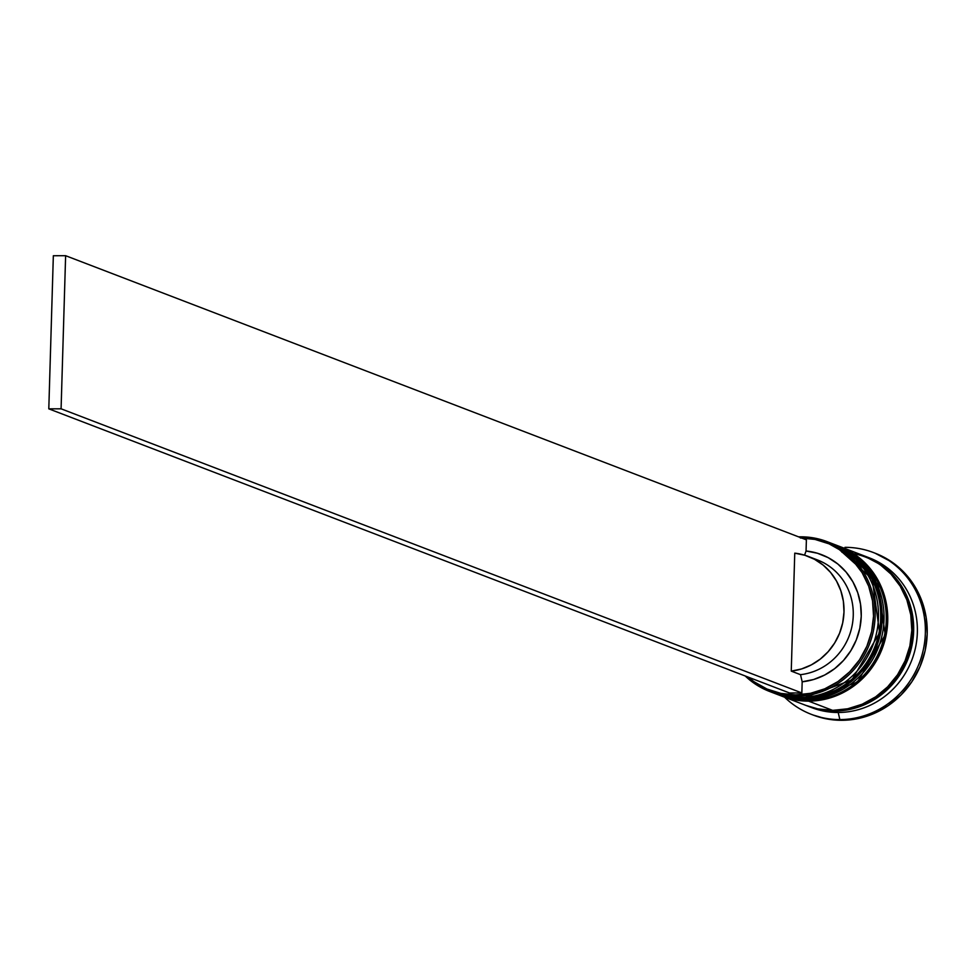<?xml version="1.0" encoding="UTF-8"?>
<svg xmlns="http://www.w3.org/2000/svg" width="976" height="976" viewBox="0 0 976 976"><rect width="100%" height="100%" fill="white"/><g stroke="black" fill="none" stroke-linecap="round" stroke-linejoin="round"><path stroke-width="1.46" d="M775.347 693.668A80.227 76.311 -69 0 0 775.542 693.741A80.227 76.311 -69 0 0 801.906 698.572A3.855 1.122 89.8 0 0 802.04 698.596A3.855 1.122 -90.2 0 1 801.906 698.572L801.54 698.426A80.227 76.311 111 0 1 775.164 693.607L774.053 693.167M801.906 698.572A80.227 76.311 -69 0 0 879.449 632.594A80.227 76.311 -69 0 0 833.004 543.925L832.638 543.778A80.227 76.311 111 0 1 879.083 632.46A80.227 76.311 111 0 1 801.54 698.426L801.906 698.572A80.227 76.311 111 0 0 878.339 637.377A80.227 76.311 111 0 0 841.495 547.817M831.515 543.364A80.227 76.311 111 0 1 832.638 543.778L831.515 543.364M801.54 698.426A80.227 76.311 -69 0 0 877.973 637.243A80.227 76.311 -69 0 0 841.117 547.682M780.91 695.803A80.227 76.311 -69 0 0 781.093 695.876A80.227 76.311 -69 0 0 807.457 700.707A3.855 1.122 89.8 0 0 807.591 700.731A3.855 1.122 -90.2 0 1 807.457 700.707L807.091 700.561A80.227 76.311 111 0 1 780.727 695.729L779.617 695.29M807.457 700.707A80.227 76.311 -69 0 0 885.012 634.729A80.227 76.311 -69 0 0 838.567 546.048L838.189 545.913A80.227 76.311 111 0 1 884.634 634.583A80.227 76.311 111 0 1 807.091 700.561L807.457 700.707A80.227 76.311 111 0 0 883.902 639.512A80.227 76.311 111 0 0 847.046 549.952M807.091 700.561A80.227 76.311 -69 0 0 883.524 639.365A80.227 76.311 -69 0 0 846.68 549.805M841.946 552.27A79.593 75.701 111 0 1 912.987 632.533A79.593 75.701 111 0 1 834.517 710.43L849.425 708.869L863.845 704.33L877.229 696.986L889.063 687.116L898.896 675.099L906.338 661.399L911.108 646.551L913.036 631.118L912.035 615.685L908.131 600.862L901.507 587.21L892.381 575.242L885.012 568.374M769.613 691.472L772.943 692.753A80.227 76.311 -69 0 0 799.307 697.572L795.977 696.303A80.227 76.311 111 0 1 769.613 691.472A80.227 76.311 111 0 1 745.225 675.978A80.227 76.311 -69 0 0 795.977 696.303L795.647 694.875A78.946 75.091 111 0 1 748.092 677.076L754.058 681.773L766.904 688.995L780.946 693.411L795.647 694.875L810.434 693.326L824.732 688.824L838.018 681.541L849.754 671.744L859.502 659.825L866.883 646.246L871.629 631.509L873.532 616.198L872.532 600.899L868.677 586.186L862.089 572.644L853.048 560.785L841.885 551.062L829.039 543.839L814.997 539.423L800.308 537.947M801.467 537.959A78.946 75.091 111 0 1 873.508 616.808A78.946 75.091 111 0 1 795.647 694.875L795.977 696.303A80.227 76.311 -69 0 0 875.13 616.344A80.227 76.311 -69 0 0 800.71 536.824L800.442 537.569L800.71 536.824A80.227 76.311 -69 0 0 798.588 536.861A80.227 76.311 111 0 1 800.71 536.824A80.227 76.311 111 0 1 827.075 541.643A80.227 76.311 111 0 1 873.52 630.325A80.227 76.311 111 0 1 795.977 696.303L799.307 697.572A80.227 76.311 111 0 1 771.284 692.094M835.053 544.706A80.227 76.311 111 0 1 882.511 633.229A80.227 76.311 111 0 1 804.871 699.707A80.227 76.311 -69 0 0 882.414 633.741A80.227 76.311 -69 0 0 835.968 545.059L834.114 544.352A80.227 76.311 111 0 1 880.559 633.021A80.227 76.311 111 0 1 803.016 698.999L804.871 699.707L803.016 698.999A80.227 76.311 111 0 1 776.652 694.168L778.494 694.875A80.227 76.311 -69 0 0 804.871 699.707A80.227 76.311 111 0 1 777.591 694.522M811.385 714.371L813.24 715.079A86.657 82.411 -69 0 0 841.715 720.3L839.86 719.58A86.657 82.411 111 0 1 811.385 714.371A86.657 82.411 111 0 1 784.619 697.23A86.657 82.411 -69 0 0 839.86 719.58L838.201 712.492A80.227 76.311 111 0 1 810.007 706.941M776.652 694.168A80.227 76.311 111 0 1 776.091 693.948L788.083 697.511L803.016 698.999L818.047 697.425L832.577 692.85L846.07 685.433L858.002 675.49L867.908 663.375L875.411 649.565L880.23 634.595L882.17 619.04L881.157 603.485L877.229 588.54L870.543 574.779L861.357 562.713L850.011 552.831L836.957 545.499M782.203 696.303L806.274 705.538A80.227 76.311 -69 0 0 832.65 710.369L808.567 701.134A80.227 76.311 111 0 1 782.203 696.303A80.227 76.311 111 0 1 781.654 696.083L793.634 699.646L808.567 701.134L832.65 710.369L847.668 708.783L862.211 704.208L875.704 696.803L887.635 686.848L897.542 674.745L905.045 660.935L909.864 645.966L911.804 630.411L910.779 614.856L906.863 599.911L900.177 586.137L890.978 574.083L879.644 564.201L863.516 555.625M808.128 706.246L811.837 707.661A80.227 76.311 -69 0 0 838.201 712.492L834.504 711.077A80.227 76.311 111 0 1 808.128 706.246A80.227 76.311 111 0 1 807.225 705.892L819.559 709.589L834.504 711.077L838.201 712.492A80.227 76.311 -69 0 0 915.744 646.527A80.227 76.311 -69 0 0 869.299 557.845L865.602 556.418A80.227 76.311 111 0 1 912.048 645.099A80.227 76.311 111 0 1 834.504 711.077L849.523 709.503L864.065 704.916L877.558 697.511L889.49 687.568L899.396 675.453L906.899 661.643L911.718 646.673L913.646 631.118L912.633 615.563L908.705 600.618L902.019 586.857L892.833 574.791L881.487 564.909L864.663 556.064A80.227 76.311 111 0 1 865.602 556.418M801.845 692.948L789.56 692.984L48.8 408.846L789.56 692.984L801.845 692.948L802.174 681.797L801.845 692.948L61.085 408.81L801.845 692.948M806.396 539.85L806.054 551.001L817.424 553.246L828.124 557.625L837.811 563.994L846.143 572.131L852.853 581.769L857.709 592.591L860.527 604.205L861.247 616.234L859.819 628.276L856.294 639.914L850.804 650.748L843.52 660.435L834.7 668.621L824.635 675.05L813.679 679.491L802.174 681.797A66.112 62.879 -69 0 0 861.247 616.234A66.112 62.879 -69 0 0 806.054 551.001L804.566 555.161L806.054 551.001L806.396 539.85L65.624 255.7L61.085 408.81L48.8 408.846L61.085 408.81L65.624 255.7L806.396 539.85M875.045 553.172L892.467 562.444L904.715 573.107L914.646 586.137L921.869 600.996L926.102 617.137L927.2 633.936L925.114 650.748L919.904 666.913L911.804 681.821L901.104 694.9L888.221 705.648L873.642 713.651L857.941 718.592L841.715 720.3L825.586 718.69L813.008 714.993M841.715 720.3A86.657 82.411 -69 0 0 925.468 649.04A86.657 82.411 -69 0 0 875.301 553.27L873.459 552.562A86.657 82.411 111 0 1 923.613 648.332A86.657 82.411 111 0 1 839.86 719.58L841.715 720.3M867.444 557.162A80.227 76.311 111 0 1 915.952 645.502A80.227 76.311 111 0 1 838.201 712.492L839.86 719.58A86.657 82.411 -69 0 0 925.346 633.229A86.657 82.411 -69 0 0 844.972 547.341A86.657 82.411 111 0 1 873.459 552.562M830.539 710.345L834.517 710.43M806.066 705.453L817.717 708.869L832.65 710.369A80.227 76.311 -69 0 0 910.193 644.392A80.227 76.311 -69 0 0 863.748 555.71L839.677 546.475A80.227 76.311 111 0 1 886.123 635.156A80.227 76.311 111 0 1 808.567 701.134L823.598 699.548L838.14 694.973L851.633 687.568L863.565 677.625L873.471 665.51L880.974 651.7L885.781 636.73L887.721 621.175L886.708 605.62L882.78 590.675L876.094 576.901L866.908 564.848L855.562 554.966L842.508 547.634M828.734 542.302A80.227 76.311 111 0 1 877.034 630.691A80.227 76.311 111 0 1 799.307 697.572A80.227 76.311 -69 0 0 876.863 631.606A80.227 76.311 -69 0 0 830.417 542.924L827.075 541.643M812.788 558.406A59.695 56.767 111 0 1 852.939 620.211A59.695 56.767 111 0 1 800.515 674.672L802.174 681.797L800.515 674.672A59.695 56.767 -69 0 0 852.609 622.786A59.695 56.767 -69 0 0 817.498 559.968L808.238 556.418A59.695 56.767 111 0 1 843.349 619.235A59.695 56.767 111 0 1 791.255 671.122L800.515 674.672L791.255 671.122L794.757 553.16A59.695 56.767 111 0 1 808.238 556.418M794.757 553.16L804.919 555.271L814.484 559.285L823.122 565.055L830.552 572.4L836.53 581.074L840.836 590.785L843.362 601.204L843.996 611.989L842.715 622.786L839.58 633.217L834.687 642.952L828.197 651.663L820.328 659.056L811.349 664.876L801.552 668.95L791.255 671.122L794.757 553.16M53.338 255.736L48.8 408.846L53.338 255.736L65.624 255.7L53.338 255.736M833.004 543.925L872.178 579.024L879.62 632.68L851.938 679.869L802.028 698.596L775.164 693.607M838.567 546.048L877.729 581.147L885.171 634.815L857.489 681.992L807.591 700.731L780.727 695.729"/></g></svg>
